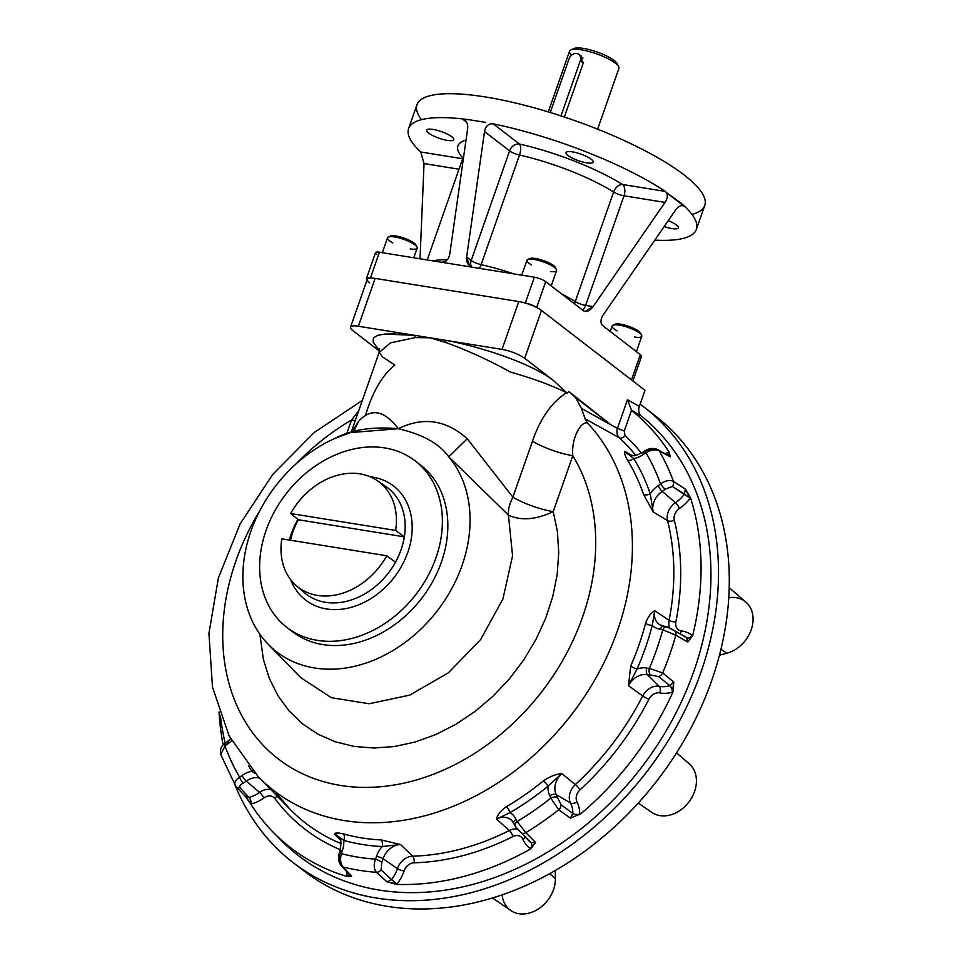 <?xml version="1.0" encoding="UTF-8"?>
<svg xmlns="http://www.w3.org/2000/svg" width="962" height="962" viewBox="0 0 962 962"><rect width="100%" height="100%" fill="white"/><g stroke="black" fill="none" stroke-linecap="round" stroke-linejoin="round"><path stroke-width="1.44" d="M617.339 64.911A23.521 5.736 -160.7 0 0 596.969 51.972A23.521 5.736 -160.7 0 0 572.979 49.375M597.63 129.173L618.903 68.41A26.13 6.361 -160.7 0 0 615.367 63.179A26.13 6.361 -160.7 0 0 588.552 51.371A26.13 6.361 -160.7 0 0 569.576 51.142L548.292 111.893M564.345 117.003L583.249 63.047L579.978 55.543M570.887 49.904L574.061 48.497A23.521 5.736 -160.7 0 1 596.969 51.972A23.521 5.736 -160.7 0 1 617.039 63.552L618.638 66.631A26.13 6.361 -160.7 0 0 596.344 53.764A26.13 6.361 -160.7 0 0 570.887 49.904A26.13 6.361 -160.7 0 0 571.656 55.147M582.96 58.129A6.974 5.447 -52.4 0 0 580.711 58.225M472.378 267.22L534.355 277.2A8.706 2.116 19.3 0 1 545.694 281.662L583.549 310.87L585.076 311.508L593.097 306.601L585.63 305.399A8.706 5.002 -80.8 0 1 582.467 310.029A8.706 5.002 -80.8 0 0 585.63 305.399L624.013 195.791A8.706 5.002 99.2 0 0 622.51 184.5L665.271 191.39L666.642 192.725C667.917 195.587 667.375 198.809 665.031 202.405L624.013 195.791A8.706 5.002 99.2 0 0 622.51 184.5L665.271 191.39L666.642 192.725C667.917 195.587 667.375 198.809 665.031 202.405L593.097 306.601C589.778 310.954 586.604 312.373 583.549 310.87L545.694 281.662L536.64 307.503L545.694 281.662A8.706 2.116 19.3 0 0 534.355 277.2L525.3 303.054L534.355 277.2L472.378 267.22L469.733 266.053L466.642 256.962L471.2 260.474A8.706 2.116 -160.7 0 0 481.12 264.646L519.504 155.038A8.706 3.607 102.7 0 0 519.42 144.023A100.18 24.411 19.3 0 1 622.51 184.5A8.706 5.724 122 0 0 613.624 191.991A8.706 5.724 122 0 1 622.51 184.5A100.18 24.411 19.3 0 0 519.42 144.023A8.706 6.806 127.6 0 0 509.583 150.866A8.706 2.116 -160.7 0 0 519.504 155.038A91.474 22.282 19.3 0 1 613.624 191.991A8.706 2.116 -160.7 0 0 624.013 195.791L585.63 305.399A8.706 2.116 -160.7 0 1 575.24 301.599L613.624 191.991A8.706 2.116 -160.7 0 0 624.013 195.791L665.031 202.405L593.097 306.601L585.63 305.399A8.706 2.116 -160.7 0 1 575.24 301.599L613.624 191.991A91.474 22.282 19.3 0 0 519.504 155.038A8.706 3.607 102.7 0 0 519.42 144.023L493.29 123.87A152.453 37.145 19.3 0 1 665.271 191.39A152.453 37.145 19.3 0 0 493.29 123.87L519.42 144.023A8.706 6.806 127.6 0 0 509.583 150.866L471.2 260.474A8.706 2.116 -160.7 0 0 481.12 264.646A91.474 22.282 19.3 0 1 513.912 273.917A91.474 22.282 19.3 0 0 481.12 264.646L519.504 155.038A8.706 2.116 -160.7 0 1 509.583 150.866L484.523 131.529C485.257 127.321 487.421 124.735 490.993 123.761L493.29 123.87L490.993 123.761C487.421 124.735 485.257 127.321 484.523 131.529L466.642 256.962C466.197 262.446 468.121 265.861 472.378 267.22L441.402 262.229C445.863 262.277 448.653 259.608 449.747 254.233C448.653 259.608 445.863 262.277 441.402 262.229L379.437 252.236L370.394 278.042L379.437 252.236L472.378 267.22M525.841 303.222A8.706 2.116 19.3 0 1 536.267 307.311A8.706 2.116 19.3 0 0 525.841 303.222M639.514 357.046A8.706 2.116 19.3 0 0 640.343 354.677L631.505 379.918L640.343 354.677L602.489 325.469C600.192 322.871 600.504 319.24 603.414 314.574C600.504 319.24 600.192 322.871 602.489 325.469L640.343 354.677A8.706 2.116 19.3 0 1 641.522 356.421L632.912 381M366.438 278.595A8.706 2.116 19.3 0 1 369.817 278.078A8.706 2.116 19.3 0 0 367.075 279.882A8.706 2.116 19.3 0 1 366.438 278.595L375.517 252.681A8.706 2.116 19.3 0 1 379.437 252.236A8.706 2.116 19.3 0 0 376.695 254.425M671.885 228.559A14.37 3.499 19.3 0 1 664.165 226.575A14.37 3.499 19.3 0 0 671.885 228.559A14.37 3.499 19.3 0 0 678.354 227.838A14.37 3.499 19.3 0 0 668.265 220.647A14.37 3.499 19.3 0 1 678.258 226.948A14.37 3.499 19.3 0 1 671.885 228.559M586.712 162.843A14.37 3.499 19.3 0 1 572.45 158.177A14.37 3.499 19.3 0 1 566.041 152.621A14.37 3.499 19.3 0 1 580.771 154.064A14.37 3.499 19.3 0 1 593.169 162.121A14.37 3.499 19.3 0 1 586.712 162.843A14.37 3.499 19.3 0 1 565.993 153.006A14.37 3.499 19.3 0 1 586.123 156.253A14.37 3.499 19.3 0 1 586.712 162.843M447.282 140.38A14.37 3.499 19.3 0 1 433.032 135.702A14.37 3.499 19.3 0 1 426.623 130.159A14.37 3.499 19.3 0 1 441.342 131.602A14.37 3.499 19.3 0 1 453.751 139.658A14.37 3.499 19.3 0 1 447.282 140.38A14.37 3.499 19.3 0 1 426.575 130.543A14.37 3.499 19.3 0 1 446.705 133.79A14.37 3.499 19.3 0 1 447.282 140.38M433.056 260.882A91.474 22.282 19.3 0 1 447.306 259.788A91.474 22.282 19.3 0 0 433.056 260.882M462.866 158.153A100.18 24.411 19.3 0 1 466.017 140.103A100.18 24.411 19.3 0 0 462.866 158.153M463.179 159.969A91.474 22.282 19.3 0 1 463.359 156.734A91.474 22.282 19.3 0 1 463.768 155.832A91.474 22.282 19.3 0 0 463.359 156.734L463.504 155.772M479.268 268.326A8.706 3.607 102.7 0 0 481.12 264.646A8.706 3.607 102.7 0 1 479.268 268.326M471.2 260.474A8.706 6.806 -52.4 0 0 471.608 267.039A8.706 6.806 -52.4 0 1 471.2 260.474L466.642 256.962L484.523 131.529L509.583 150.866L471.2 260.474M561.339 293.735A91.474 22.282 19.3 0 1 575.24 301.599A8.706 5.724 122 0 0 574.687 304.028A8.706 5.724 122 0 1 575.24 301.599A91.474 22.282 19.3 0 0 561.339 293.735M421.428 119.661A152.453 37.145 19.3 0 1 573.148 120.022A152.453 37.145 19.3 0 1 691.931 214.394M683.044 205.411L683.092 205.411C680.435 205.255 677.861 206.914 675.36 210.365L603.414 314.574L675.36 210.365C677.861 206.914 680.435 205.255 683.092 205.411L684.21 206A152.453 37.145 19.3 0 1 696.38 229.377L704.749 205.459A152.453 37.145 19.3 0 0 573.148 120.022A152.453 37.145 19.3 0 0 416.979 104.678L408.597 128.607A152.453 37.145 19.3 0 0 420.767 151.996L462.662 158.742L420.767 151.996L424.038 163.564L420.033 258.79L424.038 163.564L458.994 169.204L424.038 163.564L420.767 151.996A152.453 37.145 19.3 0 1 462.301 118.879L466.63 122.21L462.301 118.879L464.778 119.913M464.069 119.432C466.919 121.428 468.097 124.555 467.628 128.812L449.747 254.233L467.628 128.812C468.097 124.555 466.919 121.428 464.069 119.432L468.927 119.685L462.301 118.879A152.453 37.145 19.3 0 0 408.597 128.607M485.822 122.414L468.927 119.685L485.822 122.414M683.092 205.411L666.642 192.725L680.591 202.79L684.21 206L681.312 205.531L684.21 206A152.453 37.145 19.3 0 1 654.809 240.127A152.453 37.145 19.3 0 0 696.38 229.377M580.278 60.762A6.974 5.447 -52.4 0 0 576.887 53.475A6.974 5.447 -52.4 0 0 569.011 58.947L550.264 112.494L569.011 58.947A6.974 5.447 -52.4 0 1 578.908 54.341A6.974 5.447 -52.4 0 1 580.278 60.762L583.249 63.047L580.278 60.762L560.978 115.897L580.278 60.762M300.878 677.741L331.421 697.715L369.131 703.751L409.668 695.129L448.328 672.859L480.663 639.514L502.934 598.929L512.566 555.808L508.441 515.127L448.749 456.83A130.676 102.14 127.6 0 1 425.481 624.506A130.676 102.14 127.6 0 1 268.266 644.348A130.676 102.14 127.6 0 1 334.74 438.456C351.358 429.653 372.571 426.419 398.364 428.727C422.811 434.451 439.598 443.819 448.749 456.83A130.676 102.14 127.6 0 1 408.91 639.514A130.676 102.14 127.6 0 1 249.206 613.78A130.676 102.14 127.6 0 1 334.74 438.456L350.204 432.623L398.364 428.727C423.16 416.486 446.127 419.841 467.267 438.78L512.878 497.174C509.487 503.751 508.008 509.728 508.441 515.127L448.749 456.83L467.267 438.78L448.749 456.83C439.598 443.819 422.811 434.451 398.364 428.727C423.16 416.486 446.127 419.841 467.267 438.78L512.878 497.174C509.487 503.751 508.008 509.728 508.441 515.127C520.959 520.959 535.894 519.781 553.222 511.616L557.407 531.577L558.742 552.633L557.19 574.398L552.801 596.44L545.646 618.338L535.87 639.682L523.665 660.04L509.247 679.04L492.905 696.308L474.963 711.507L455.747 724.362L435.642 734.607L415.031 742.051L394.3 746.548L373.857 748.027L354.1 746.44L335.401 741.822L318.121 734.271L302.597 723.929L289.117 710.99L277.946 695.706L269.312 678.366L263.36 659.319L259.908 634.283L263.36 659.319L269.312 678.366L277.946 695.706L289.117 710.99L302.597 723.929L318.121 734.271L335.401 741.822L354.1 746.44L373.857 748.027L394.3 746.548L415.031 742.051L435.642 734.607L455.747 724.362L474.963 711.507L492.905 696.308L509.247 679.04L523.665 660.04L535.87 639.682L545.646 618.338L552.801 596.44L557.19 574.398L558.742 552.633L557.407 531.577L553.222 511.616C535.894 519.781 520.959 520.959 508.441 515.127L512.566 555.808L502.934 598.929L480.663 639.514L448.328 672.859L409.668 695.129L369.131 703.751L331.421 697.715L300.878 677.741L268.266 644.348M362.325 400.432L314.225 432.491L272.679 474.494L240.091 523.941L218.386 577.958L208.934 633.429L212.494 687.181L229.172 736.014L258.249 776.731A242.28 189.382 -52.4 0 0 553.318 736.122A242.28 189.382 -52.4 0 0 587.373 422.883C580.735 421.2 571.067 438.78 572.811 455.699A34.848 8.49 19.3 0 1 532.467 441.245C540.187 418.614 551.551 402.417 566.546 392.676C552.525 385.666 533.79 378.775 510.353 372.017C488.636 360.028 467.135 350.204 445.851 342.544L430.194 337.818L415.115 337.59L414.586 335.305L384.776 334.091L377.585 335.341L373.436 337.951L373.064 341.931L379.473 350.817L373.064 341.931L373.436 337.951L377.585 335.341L384.776 334.091L393.927 333.922L414.586 335.305L358.369 326.25A17.424 4.245 19.3 0 0 352.898 330.615L379.437 351.094L352.898 330.615A17.424 4.245 19.3 0 1 350.529 327.128A17.424 4.245 19.3 0 1 358.369 326.25L375.132 278.403A17.424 4.245 -160.7 0 0 369.648 282.768M276.274 793.169A248.629 194.336 -52.4 0 0 289.815 809.042L258.249 776.731A242.28 189.382 -52.4 0 0 553.318 736.122A242.28 189.382 -52.4 0 0 587.373 422.883C580.735 421.2 571.067 438.78 572.811 455.699A34.848 8.49 19.3 0 1 532.467 441.245C540.187 418.614 551.551 402.417 566.546 392.676C552.525 385.666 533.79 378.775 510.353 372.017C488.636 360.028 467.135 350.204 445.851 342.544L430.194 337.818L414.586 335.305L430.194 337.818L415.115 337.59L414.586 335.305L358.369 326.25L375.132 278.403L518.783 301.551A17.424 4.245 -160.7 0 1 541.474 310.461L644.985 390.307L639.345 406.409C638.071 410.509 638.732 413.72 641.317 416.029C638.732 413.72 638.071 410.509 639.345 406.409L627.464 399.771L617.436 428.403L624.254 431.06L625.084 435.678A253.836 198.412 127.6 0 1 641.438 453.138A253.836 198.412 127.6 0 0 625.084 435.678A5.231 3.259 -47.5 0 1 619.348 437.806C616.991 435.461 616.353 432.323 617.436 428.403L624.254 431.06L625.084 435.678A5.231 3.259 -47.5 0 1 619.348 437.806C616.991 435.461 616.353 432.323 617.436 428.403L610.93 424.819L617.436 428.403L627.464 399.771L639.345 406.409L644.985 390.307L541.474 310.461A17.424 4.245 -160.7 0 0 518.783 301.551L502.02 349.398A17.424 4.245 19.3 0 1 524.711 358.309L541.474 310.461L524.711 358.309L552.861 380.014L567.207 393.193L552.861 380.014C529.208 362.277 478.427 346.26 445.815 340.344L502.02 349.398A17.424 4.245 19.3 0 1 524.711 358.309L552.861 380.014C529.208 362.277 478.427 346.26 445.815 340.344L502.02 349.398L518.783 301.551L375.132 278.403A17.424 4.245 -160.7 0 0 367.292 279.281L350.529 327.128M276.695 835.701A278.776 217.905 -52.4 0 0 627.982 783.994A278.776 217.905 -52.4 0 0 641.317 416.029L631.517 410.305L627.464 399.771L631.517 410.305L624.254 431.06L631.517 410.305L632.154 410.906A277.248 216.715 127.6 0 1 669.251 452.368L670.286 456.854L657.912 449.651A5.231 4.149 -61.8 0 0 655.026 449.458L647.017 450.396A5.231 1.563 -119.3 0 0 645.995 450.168L643.037 452.08A5.231 1.142 -126.1 0 1 643.987 452.356M528.583 840.499L515.548 826.683A5.231 3.139 -33 0 1 515.319 826.394L515.548 826.683A5.231 3.139 -33 0 1 515.319 826.394A5.231 3.139 -33 0 1 517.111 821.548L525.841 832.659A5.231 3.884 -44.8 0 1 521.127 832.683L518.061 829.725L521.127 832.683A5.231 3.884 -44.8 0 0 525.841 832.659L535.569 842.435L531.036 842.58L521.127 832.683L531.036 842.58A28.415 22.21 127.6 0 1 528.583 840.499A28.415 22.21 127.6 0 0 531.036 842.58A5.231 3.259 125.1 0 1 530.327 848.604A33.622 26.287 127.6 0 1 522.991 839.441A10.005 7.816 127.6 0 0 512.842 836.591A5.231 1.708 63.3 0 0 509.391 830.495A248.629 194.336 -52.4 0 1 412.614 856.18A15.212 11.893 -52.4 0 0 397.438 868.65L383.129 858.777L397.438 868.65A15.212 11.893 -52.4 0 1 412.614 856.18L400.517 844.504A17.424 13.624 -52.4 0 0 383.129 858.777A26.202 20.479 127.6 0 1 381.794 862.18A5.231 0.926 24.7 0 0 375.457 859.138A20.996 16.414 -52.4 0 0 376.515 856.42A5.231 1.359 18 0 1 383.129 858.777A26.202 20.479 127.6 0 1 381.794 862.18A5.231 0.926 24.7 0 0 375.457 859.138A264.622 206.842 -52.4 0 1 341.366 853.679C339.935 859.355 340.512 863.78 343.121 866.978A275.036 214.983 -52.4 0 0 376.419 872.306C373.869 869.143 373.545 864.754 375.457 859.138A20.996 16.414 -52.4 0 0 376.515 856.42A22.631 17.689 -52.4 0 1 382.167 846.56A22.631 17.689 -52.4 0 0 376.515 856.42A5.231 1.359 18 0 1 383.129 858.777A17.424 13.624 -52.4 0 1 400.517 844.504L382.167 846.56L400.517 844.504L381.072 839.934A245.587 191.955 127.6 0 1 343.386 833.898A245.587 191.955 127.6 0 0 381.072 839.934A5.231 2.862 92.9 0 1 382.167 846.56A250.793 196.032 -52.4 0 1 343.687 840.403A5.231 3.102 105.6 0 0 343.386 833.898A5.231 3.102 105.6 0 1 343.687 840.403L334.307 833.898A17.424 13.624 -52.4 0 1 338.227 836.447A17.424 13.624 -52.4 0 0 334.307 833.898L343.687 840.403A250.793 196.032 -52.4 0 0 382.167 846.56A5.231 2.862 92.9 0 0 381.072 839.934L400.517 844.504L412.614 856.18A5.231 2.742 88.4 0 1 414.021 862.818A10.005 7.816 127.6 0 0 404.04 871.019A33.622 26.287 127.6 0 1 397.053 883.97L396.669 884.427A277.248 216.715 127.6 0 0 530.723 848.857L530.327 848.604A5.231 3.259 125.1 0 0 531.036 842.58L535.569 842.435L530.327 848.604A33.622 26.287 127.6 0 1 522.991 839.441A10.005 7.816 127.6 0 0 512.842 836.591A253.836 198.412 127.6 0 1 414.021 862.818A5.231 2.742 88.4 0 0 412.614 856.18A248.629 194.336 -52.4 0 0 509.391 830.495A5.231 1.708 63.3 0 1 512.842 836.591A253.836 198.412 127.6 0 1 414.021 862.818A10.005 7.816 127.6 0 0 404.04 871.019A5.231 1.359 18 0 1 397.438 868.65A5.231 1.359 18 0 0 404.04 871.019A33.622 26.287 127.6 0 1 397.053 883.97L387.025 881.853L376.419 872.306C373.869 869.143 373.545 864.754 375.457 859.138A264.622 206.842 -52.4 0 1 341.366 853.679A5.231 1.611 -166.4 0 0 338.864 854.448A5.231 1.611 -166.4 0 1 341.366 853.679A20.996 16.414 -52.4 0 1 342.207 850.925A22.631 17.689 -52.4 0 0 343.687 840.403A22.631 17.689 -52.4 0 1 342.207 850.925A5.231 1.19 -159.5 0 0 339.899 851.081A5.231 1.19 -159.5 0 1 342.207 850.925A20.996 16.414 -52.4 0 0 341.366 853.679C339.935 859.355 340.512 863.78 343.121 866.978L351.695 876.202L350.156 875.312L351.695 876.202L347.029 876.49A277.248 216.715 127.6 0 1 272.847 831.889L280.423 839.646A278.776 217.905 -52.4 0 0 630.23 781.372A278.776 217.905 -52.4 0 0 641.317 416.029L632.154 410.906A277.248 216.715 127.6 0 1 669.251 452.368L668.722 452.477A5.231 2.345 -103.5 0 1 668.049 455.11A5.231 2.345 -103.5 0 0 668.722 452.477A33.622 26.287 127.6 0 0 665.163 453.559A33.622 26.287 127.6 0 1 668.722 452.477L670.286 456.854L659.223 450.913A5.231 4.149 -61.8 0 0 657.912 449.651C654.052 447.907 650.084 448.076 645.995 450.168A5.231 1.563 -119.3 0 0 645.971 452.741A20.996 16.414 -52.4 0 0 643.542 454.304A5.231 1.142 -126.1 0 1 643.037 452.08C631.649 458.032 634.09 454.822 631.457 455.483L628.186 454.377A17.424 13.624 -52.4 0 1 624.879 451.443A17.424 13.624 -52.4 0 0 628.186 454.377M585.112 418.819L587.373 422.883L585.112 418.819L619.348 437.806A248.629 194.336 -52.4 0 1 635.738 455.375A248.629 194.336 -52.4 0 0 619.348 437.806L585.112 418.819L581.409 408.369L610.93 424.819L568.819 391.51L567.207 393.193L568.819 391.51L575.685 397.619L581.409 408.369L610.461 424.458L575.685 397.619L581.409 408.369L585.425 419.348M664.345 626.298A5.231 2.97 97.3 0 0 663.684 626.07L671.44 628.823L667.303 626.935A5.231 3.127 107 0 0 666.919 626.767A5.231 3.127 107 0 1 667.303 626.935L684.355 636.159A28.415 22.21 127.6 0 1 686.664 637.734A5.231 3.259 -51.2 0 0 692.255 635.461L687.77 642.111L686.664 637.734A5.231 3.259 -51.2 0 0 692.255 635.461L692.604 635.774A277.248 216.715 127.6 0 0 690.463 497.727L690.127 498.22A33.622 26.287 127.6 0 1 679.497 508.453A10.005 7.816 127.6 0 0 674.29 520.238A253.836 198.412 127.6 0 1 675.877 621.993A10.005 7.816 127.6 0 0 681.409 630.94A5.231 2.97 -82.7 0 1 679.797 633.561A5.231 2.97 -82.7 0 0 681.409 630.94A33.622 26.287 127.6 0 1 692.255 635.461A33.622 26.287 127.6 0 0 681.409 630.94A10.005 7.816 127.6 0 1 675.877 621.993A5.231 1.756 11.1 0 1 669.095 620.31L654.713 610.726C650.757 613.022 647.703 617.267 645.55 623.424A245.587 191.955 127.6 0 1 630.651 666.089A5.231 0.986 -156.3 0 0 637.036 669.035A250.793 196.032 -52.4 0 0 652.26 625.456L654.713 610.726C650.757 613.022 647.703 617.267 645.55 623.424A5.231 1.551 -165.3 0 0 652.26 625.456A5.231 1.551 -165.3 0 1 645.55 623.424A245.587 191.955 127.6 0 1 630.651 666.089L628.523 685.69A17.424 13.624 -52.4 0 1 647.438 674.675A5.231 3.03 -79.1 0 1 646.861 668.109A20.996 16.414 -52.4 0 0 649.326 668.374A5.231 2.838 -88.5 0 0 650.516 675.011A26.202 20.479 127.6 0 1 647.438 674.675A5.231 3.03 -79.1 0 1 646.861 668.109A20.996 16.414 -52.4 0 0 649.326 668.374L662.674 672.919A5.231 3.74 -50.4 0 1 658.561 676.575L650.516 675.011A5.231 2.838 -88.5 0 1 649.326 668.374L662.674 672.919A5.231 3.74 -50.4 0 1 658.561 676.575L650.516 675.011A26.202 20.479 127.6 0 1 647.438 674.675L659.174 686.327A28.415 22.21 127.6 0 0 669.913 685.69L658.561 676.575L669.913 685.69L673.785 682.106L672.967 691.979A277.248 216.715 127.6 0 1 579.701 814.742A277.248 216.715 127.6 0 0 672.967 691.979L672.45 692.135A5.231 2.225 73.7 0 0 669.913 685.69L673.785 682.106L672.45 692.135A33.622 26.287 127.6 0 1 659.752 692.893A10.005 7.816 127.6 0 0 648.893 699.218A253.836 198.412 127.6 0 1 580.146 789.706A10.005 7.816 127.6 0 0 576.996 801.839A33.622 26.287 127.6 0 1 579.725 814.189L570.43 818.145L572.835 813.455A5.231 2.273 0.5 0 0 579.725 814.189A5.231 2.273 0.5 0 1 572.835 813.455A28.415 22.21 127.6 0 0 570.526 803.017A28.415 22.21 127.6 0 1 572.835 813.455L570.43 818.145L558.706 809.763L550.757 798.111A20.996 16.414 -52.4 0 0 549.831 795.827A5.231 3.054 153.1 0 1 556.289 794.648A26.202 20.479 127.6 0 1 557.455 797.498A5.231 2.862 162.5 0 0 550.757 798.111A20.996 16.414 -52.4 0 0 549.831 795.827A22.631 17.689 -52.4 0 1 548.039 786.17L561.772 773.532A17.424 13.624 -52.4 0 0 556.289 794.648A5.231 3.054 153.1 0 0 549.831 795.827A22.631 17.689 -52.4 0 1 548.039 786.17L561.772 773.532A17.424 13.624 -52.4 0 0 556.289 794.648L570.526 803.017A5.231 3.054 -26.9 0 0 576.996 801.839A33.622 26.287 127.6 0 1 579.725 814.189L570.43 818.145L558.706 809.763L550.757 798.111A5.231 2.862 162.5 0 1 557.455 797.498L561.123 804.833L572.835 813.455L561.123 804.833A5.231 3.74 125.5 0 1 558.706 809.763A5.231 3.74 125.5 0 0 561.123 804.833L557.455 797.498A26.202 20.479 127.6 0 0 556.289 794.648L570.526 803.017A5.231 3.054 -26.9 0 0 576.996 801.839A10.005 7.816 127.6 0 1 580.146 789.706A5.231 0.697 47.4 0 0 575.324 784.583A15.212 11.893 -52.4 0 0 570.526 803.017A15.212 11.893 -52.4 0 1 575.324 784.583A248.629 194.336 -52.4 0 0 642.664 695.947A5.231 0.758 27 0 0 648.893 699.218A253.836 198.412 127.6 0 1 580.146 789.706A5.231 0.697 47.4 0 0 575.324 784.583A248.629 194.336 -52.4 0 0 642.664 695.947A5.231 0.758 27 0 0 648.893 699.218A10.005 7.816 127.6 0 1 659.752 692.893A5.231 3.03 100.9 0 0 659.174 686.327A15.212 11.893 -52.4 0 0 642.664 695.947A15.212 11.893 -52.4 0 1 659.174 686.327A5.231 3.03 100.9 0 1 659.752 692.893A33.622 26.287 127.6 0 0 672.45 692.135A5.231 2.225 73.7 0 0 669.913 685.69A28.415 22.21 127.6 0 1 659.174 686.327L647.438 674.675A17.424 13.624 -52.4 0 0 628.523 685.69L642.664 695.947L628.523 685.69L637.036 669.035A250.793 196.032 -52.4 0 0 652.26 625.456L654.713 610.726A17.424 13.624 -52.4 0 0 660.136 624.915A17.424 13.624 -52.4 0 1 654.713 610.726L669.095 620.31A15.212 11.893 -52.4 0 0 669.66 627.873A15.212 11.893 -52.4 0 1 669.095 620.31A248.629 194.336 -52.4 0 0 667.544 520.634A5.231 2.778 -14.2 0 0 674.29 520.238A253.836 198.412 127.6 0 1 675.877 621.993A5.231 1.756 11.1 0 1 669.095 620.31A248.629 194.336 -52.4 0 0 667.544 520.634A5.231 2.778 -14.2 0 0 674.29 520.238A10.005 7.816 127.6 0 1 679.497 508.453A5.231 1.299 56.4 0 0 675.456 502.705A15.212 11.893 -52.4 0 0 667.544 520.634A15.212 11.893 -52.4 0 1 675.456 502.705A5.231 1.299 56.4 0 1 679.497 508.453A33.622 26.287 127.6 0 0 690.127 498.22L684.439 494.059A28.415 22.21 127.6 0 1 675.456 502.705L662.241 491.402A17.424 13.624 -52.4 0 0 653.174 511.94L667.544 520.634L653.174 511.94L650.216 493.746L653.174 511.94L643.554 494.444L653.174 511.94A17.424 13.624 -52.4 0 1 662.241 491.402L675.456 502.705A28.415 22.21 127.6 0 0 684.439 494.059L685.389 489.141L690.127 498.22L672.354 486.483L665.163 489.201A26.202 20.479 127.6 0 1 662.241 491.402A5.231 1.299 56.4 0 1 658.2 485.654A20.996 16.414 -52.4 0 0 660.545 483.898A5.231 0.866 49.7 0 0 665.163 489.201A26.202 20.479 127.6 0 1 662.241 491.402A5.231 1.299 56.4 0 1 658.2 485.654A22.631 17.689 -52.4 0 0 650.216 493.746A5.231 2.898 -18.8 0 1 643.554 494.444A5.231 2.898 -18.8 0 0 650.216 493.746A250.793 196.032 -52.4 0 0 633.766 458.585A5.231 3.127 -31.6 0 1 627.44 460.016A245.587 191.955 127.6 0 1 643.554 494.444A245.587 191.955 127.6 0 0 627.44 460.016C624.939 455.519 624.085 452.657 624.879 451.443L632.01 455.555L624.879 451.443L633.766 458.585A5.231 3.127 -31.6 0 1 627.44 460.016C624.939 455.519 624.085 452.657 624.879 451.443L633.766 458.585A22.631 17.689 -52.4 0 0 643.542 454.304A5.231 1.142 -126.1 0 1 643.037 452.08M514.129 824.013A5.231 2.994 -23.3 0 1 513.756 823.46A5.231 2.994 -23.3 0 1 515.969 819.408A20.996 16.414 -52.4 0 0 517.111 821.548L525.841 832.659L535.569 842.435L530.723 848.857A277.248 216.715 127.6 0 1 396.669 884.427L387.025 881.853L391.522 879.605L397.053 883.97L391.522 879.605A28.415 22.21 127.6 0 0 397.438 868.65A28.415 22.21 127.6 0 1 391.522 879.605L387.025 881.853L376.419 872.306A5.231 3.776 -48 0 0 381.084 869.852L391.522 879.605L381.084 869.852L381.794 862.18L381.084 869.852A5.231 3.776 -48 0 1 376.419 872.306A275.036 214.983 -52.4 0 1 343.121 866.978A5.231 4.137 137.1 0 1 341.486 866.004A5.231 4.137 137.1 0 1 340.56 863.371L339.345 855.386A5.231 1.611 -166.4 0 1 338.864 854.448C338.059 859.306 338.937 863.167 341.486 866.004A5.231 4.137 137.1 0 0 343.121 866.978L351.695 876.202L347.029 876.49A277.248 216.715 127.6 0 1 250.733 804.028L244.973 795.911L248.942 797.414A5.231 2.345 76.5 0 1 251.25 803.919L244.973 795.911L248.942 797.414A5.231 2.345 76.5 0 1 251.25 803.919L250.733 804.028A277.248 216.715 127.6 0 0 272.847 831.889M517.436 829.064A15.212 11.893 -52.4 0 0 509.391 830.495A15.212 11.893 -52.4 0 1 517.436 829.064M522.991 839.441A5.231 2.994 156.7 0 0 525.18 837A5.231 2.994 156.7 0 1 522.991 839.441M263.865 797.955A33.622 26.287 127.6 0 1 251.25 803.919A33.622 26.287 127.6 0 0 263.865 797.955A5.231 1.142 53.9 0 0 259.596 792.375A28.415 22.21 127.6 0 1 248.942 797.414L239.959 787.674A5.231 3.98 136.5 0 1 236.207 786.808A5.231 3.98 136.5 0 1 235.762 786.207L236.207 786.808A5.231 3.98 136.5 0 0 239.959 787.674L248.942 797.414A28.415 22.21 127.6 0 0 259.596 792.375A5.231 1.142 53.9 0 1 263.865 797.955A10.005 7.816 127.6 0 1 274.831 798.484A5.231 3.187 143.4 0 0 276.719 795.634A5.231 3.187 143.4 0 1 274.831 798.484A253.836 198.412 127.6 0 0 340.356 849.723A253.836 198.412 127.6 0 1 274.831 798.484A10.005 7.816 127.6 0 0 263.865 797.955M270.839 789.61A15.212 11.893 -52.4 0 0 259.596 792.375A15.212 11.893 -52.4 0 1 270.839 789.61M289.815 809.042A248.629 194.336 -52.4 0 0 341.125 843.638A248.629 194.336 -52.4 0 1 289.815 809.042L276.443 793.373M346.993 875.961A33.622 26.287 127.6 0 1 347.09 872.017A33.622 26.287 127.6 0 0 346.993 875.961A5.231 2.381 177.7 0 0 349.41 874.506A5.231 2.381 177.7 0 1 346.993 875.961M669.071 455.663L659.223 450.913A275.036 214.983 -52.4 0 1 673.448 481.337L685.389 489.141L673.448 481.337A5.231 3.776 123.2 0 1 672.354 486.483L665.163 489.201A5.231 0.866 49.7 0 1 660.545 483.898C665.427 480.543 669.732 479.701 673.448 481.337A275.036 214.983 -52.4 0 0 659.223 450.913C655.495 449.218 651.07 449.831 645.971 452.741A20.996 16.414 -52.4 0 0 643.542 454.304A22.631 17.689 -52.4 0 1 633.766 458.585A250.793 196.032 -52.4 0 1 650.216 493.746A22.631 17.689 -52.4 0 1 658.2 485.654A20.996 16.414 -52.4 0 0 660.545 483.898C665.427 480.543 669.732 479.701 673.448 481.337A5.231 3.776 123.2 0 1 672.354 486.483L684.439 494.059L685.389 489.141L690.463 497.727A277.248 216.715 127.6 0 1 692.604 635.774L687.77 642.111L675.841 635.221L662.806 629.773A20.996 16.414 -52.4 0 0 660.437 629.268A5.231 2.97 97.3 0 1 663.684 626.07A5.231 2.97 97.3 0 0 660.437 629.268A22.631 17.689 -52.4 0 1 652.26 625.456A22.631 17.689 -52.4 0 0 660.437 629.268A20.996 16.414 -52.4 0 1 662.806 629.773A5.231 3.127 107 0 1 666.919 626.767A5.231 3.127 107 0 0 662.806 629.773L675.841 635.221A5.231 3.896 120 0 0 674.59 630.699L686.664 637.734L687.77 642.111L675.841 635.221A5.231 3.896 120 0 0 674.59 630.699L686.664 637.734A28.415 22.21 127.6 0 0 684.355 636.159M671.44 628.823L674.59 630.699L671.44 628.823M630.651 666.089A5.231 0.986 -156.3 0 0 637.036 669.035L628.523 685.69L630.651 666.089M646.861 668.109A22.631 17.689 -52.4 0 0 637.036 669.035A22.631 17.689 -52.4 0 1 646.861 668.109M662.674 672.919L673.785 682.106L662.674 672.919A275.036 214.983 -52.4 0 0 675.841 635.221A275.036 214.983 -52.4 0 1 662.674 672.919M543.506 780.795A5.231 0.926 -129.3 0 1 548.039 786.17A250.793 196.032 -52.4 0 1 510.064 812.625L496.44 819.047L509.391 830.495L496.44 819.047C497.643 814.561 500.937 810.449 506.313 806.697A5.231 1.503 -120.3 0 1 510.064 812.625L496.44 819.047A17.424 13.624 -52.4 0 1 511.832 820.55A17.424 13.624 -52.4 0 0 496.44 819.047C497.643 814.561 500.937 810.449 506.313 806.697A5.231 1.503 -120.3 0 1 510.064 812.625A250.793 196.032 -52.4 0 0 548.039 786.17A5.231 0.926 -129.3 0 0 543.506 780.795C549.29 776.767 555.387 774.338 561.772 773.532L575.324 784.583L561.772 773.532C555.387 774.338 549.29 776.767 543.506 780.795A245.587 191.955 127.6 0 1 506.313 806.697A245.587 191.955 127.6 0 0 543.506 780.795M515.969 819.408A22.631 17.689 -52.4 0 0 510.064 812.625A22.631 17.689 -52.4 0 1 515.969 819.408A20.996 16.414 -52.4 0 0 517.111 821.548A264.622 206.842 -52.4 0 0 550.757 798.111A264.622 206.842 -52.4 0 1 517.111 821.548A5.231 3.139 -33 0 0 515.319 826.394L513.756 823.46A5.231 2.994 -23.3 0 1 515.969 819.408M243.254 783.08A5.231 1.563 -119.3 0 1 239.586 777.116A20.996 16.414 -52.4 0 0 242.015 775.54A5.231 1.142 -126.1 0 0 246.284 781.132A26.202 20.479 127.6 0 1 243.254 783.08C240.32 784.547 239.213 786.074 239.959 787.674C239.213 786.074 240.32 784.547 243.254 783.08A5.231 1.563 -119.3 0 1 239.586 777.116A20.996 16.414 -52.4 0 0 242.015 775.54A22.631 17.689 -52.4 0 1 251.791 771.271L255.11 773.412L251.791 771.271A22.631 17.689 -52.4 0 0 242.015 775.54A5.231 1.142 -126.1 0 0 246.284 781.132L259.596 792.375L246.284 781.132A26.202 20.479 127.6 0 1 243.254 783.08M235.762 786.207C233.694 783.429 234.968 780.398 239.586 777.116C234.968 780.398 233.694 783.429 235.762 786.207L220.719 754.533C219.841 749.915 221.007 746.392 224.218 743.963A5.231 0.866 49.7 0 0 225.012 745.959L220.719 754.521L225.012 745.959A264.622 206.842 -52.4 0 0 239.586 777.116A264.622 206.842 -52.4 0 1 225.012 745.959A20.996 16.414 -52.4 0 1 227.357 744.191A22.631 17.689 -52.4 0 0 231.638 740.68A22.631 17.689 -52.4 0 1 227.357 744.191A20.996 16.414 -52.4 0 0 225.012 745.959A5.231 0.866 49.7 0 1 224.218 743.963L227.056 741.834A5.231 1.299 56.4 0 0 227.357 744.191A5.231 1.299 56.4 0 1 227.056 741.834A5.231 1.299 56.4 0 1 228.03 742.087M259.572 778.078A17.424 13.624 -52.4 0 0 246.284 781.132A17.424 13.624 -52.4 0 1 259.572 778.078M252.549 770.574A5.231 3.127 -31.6 0 1 251.791 771.271A250.793 196.032 -52.4 0 1 248.713 766.053A250.793 196.032 -52.4 0 0 251.791 771.271A5.231 3.127 -31.6 0 0 252.549 770.574M225.108 744.287A5.231 0.866 49.7 0 0 224.218 743.963M338.227 836.447C341.101 837.649 341.666 842.52 339.899 851.081A5.231 1.19 -159.5 0 0 340.404 851.935M343.386 833.898C338.347 832.743 335.329 832.743 334.307 833.898L340.428 840.066L334.307 833.898C335.329 832.743 338.347 832.743 343.386 833.898M657.912 449.651A5.231 4.149 -61.8 0 1 659.223 450.913C655.495 449.218 651.07 449.831 645.971 452.741A264.622 206.842 -52.4 0 1 660.545 483.898A264.622 206.842 -52.4 0 0 645.971 452.741A5.231 1.563 -119.3 0 1 645.995 450.168M430.194 337.818L445.815 340.344L445.851 342.544L445.815 340.344L430.194 337.818M379.256 348.905L379.124 352.489L390.5 342.869L415.115 337.59L390.5 342.869L379.124 352.489L382.648 357.01L394.793 364.995C382.395 375.144 372.727 391.606 365.813 414.394M354.16 430.495L358.61 421.26C371.055 407.744 384.307 410.233 398.364 428.727L398.364 428.727C384.307 410.233 371.055 407.744 358.61 421.26L352.008 431.914L358.61 421.26L354.16 430.495M553.222 511.616A34.848 8.49 19.3 0 1 512.878 497.174L532.467 441.245L512.878 497.174A34.848 8.49 19.3 0 0 553.222 511.616L572.811 455.699L553.222 511.616M351.515 420.033A34.848 8.49 -160.7 0 0 355.291 420.538A34.848 8.49 -160.7 0 1 351.515 420.033L346.705 433.742L351.515 420.033L358.694 410.822L351.515 420.033A214.514 167.677 -52.4 0 0 296.176 463.792A214.514 167.677 -52.4 0 1 351.515 420.033M649.326 668.374A264.622 206.842 -52.4 0 0 662.806 629.773A264.622 206.842 -52.4 0 1 649.326 668.374M525.841 832.659A275.036 214.983 -52.4 0 0 558.706 809.763A275.036 214.983 -52.4 0 1 525.841 832.659M259.379 511.483A214.514 167.677 -52.4 0 0 277.79 758.573A214.514 167.677 -52.4 0 0 521.368 715.223A214.514 167.677 -52.4 0 0 572.811 455.699A214.514 167.677 -52.4 0 1 521.368 715.223A214.514 167.677 -52.4 0 1 277.79 758.573A214.514 167.677 -52.4 0 1 259.379 511.483M225.192 743.169A277.248 216.715 127.6 0 1 220.442 715.884A277.248 216.715 127.6 0 0 225.192 743.169M649.494 411.459A287.482 224.711 127.6 0 1 708.826 483.537A287.482 224.711 127.6 0 1 617.351 824.278A287.482 224.711 127.6 0 1 298.448 866.509M729.244 587.71L745.959 602.164A30.688 23.978 -52.4 0 1 750.937 630.519A30.688 23.978 -52.4 0 1 726.815 653.27L721.007 649.158L726.815 653.27L719.48 655.206L726.815 653.27A30.688 23.978 -52.4 0 0 753.066 620.189A30.688 23.978 -52.4 0 0 728.811 597.727M651.19 811.952A30.688 23.978 -52.4 0 0 688.912 801.971A30.688 23.978 -52.4 0 0 688.347 763.119M637.938 803.438L639.177 803.739L637.938 803.438M492.472 897.943L510.834 910.533A30.688 23.978 -52.4 0 0 539.742 908.008A30.688 23.978 -52.4 0 0 555.399 878.571L555.278 870.454L555.399 878.571L549.579 873.676L555.399 878.571A30.688 23.978 -52.4 0 1 530.17 912.806A30.688 23.978 -52.4 0 1 502.164 894.804M239.117 794.444A287.482 224.711 127.6 0 1 235.185 785.437A287.482 224.711 127.6 0 0 239.117 794.444A287.482 224.711 127.6 0 0 612.048 810.786A287.482 224.711 127.6 0 0 640.127 404.172A287.482 224.711 127.6 0 1 644.191 407.215A287.482 224.711 127.6 0 1 646.512 772.089A287.482 224.711 127.6 0 1 292.989 862.469A287.482 224.711 127.6 0 1 239.117 794.444M223.16 744.973A287.482 224.711 127.6 0 1 219.023 711.856A287.482 224.711 127.6 0 0 223.16 744.973M638.251 803.102L651.875 812.445A30.688 23.978 -52.4 0 0 688.756 802.176A30.688 23.978 -52.4 0 0 689.321 763.9L676.563 752.873M644.191 407.215L654.942 415.512A287.482 224.711 127.6 0 1 708.826 483.537A287.482 224.711 127.6 0 1 620.478 821.32A287.482 224.711 127.6 0 1 303.751 870.766L292.989 862.469M610.233 331.445L612.169 325.914A15.681 3.824 19.3 0 1 623.556 326.058A15.681 3.824 19.3 0 1 639.634 333.141A15.681 3.824 19.3 0 1 641.762 336.279L636.387 351.623M617.075 330.868A15.681 3.824 19.3 0 1 614.285 329.052A15.681 3.824 19.3 0 1 612.95 325.168A15.681 3.824 19.3 0 1 628.222 327.489A15.681 3.824 19.3 0 1 641.606 335.209A15.681 3.824 19.3 0 1 634.439 337.025M612.95 325.168L615.067 324.23A13.937 3.391 19.3 0 1 628.643 326.298A13.937 3.391 19.3 0 1 640.536 333.153L641.606 335.209M614.393 324.831A13.937 3.391 19.3 0 1 628.643 326.298A13.937 3.391 19.3 0 1 640.692 334.054M382.323 252.705L387.566 237.734A15.681 3.824 19.3 0 1 398.953 237.879A15.681 3.824 19.3 0 1 415.043 244.961A15.681 3.824 19.3 0 1 417.159 248.1L413.78 257.78M392.821 242.893A15.681 3.824 19.3 0 1 388.359 237.001A15.681 3.824 19.3 0 1 400.805 238.396A15.681 3.824 19.3 0 1 415.043 244.961A15.681 3.824 19.3 0 1 417.003 247.03A15.681 3.824 19.3 0 1 410.233 248.905M388.359 237.001L390.464 236.063A13.937 3.391 19.3 0 1 401.539 237.301A13.937 3.391 19.3 0 1 414.189 243.133A13.937 3.391 19.3 0 1 415.933 244.973L417.003 247.03M389.79 236.664A13.937 3.391 19.3 0 1 400.012 236.868A13.937 3.391 19.3 0 1 414.189 243.133A13.937 3.391 19.3 0 1 416.089 245.875M521.741 275.168L526.984 260.197A15.681 3.824 19.3 0 1 534.042 259.415A15.681 3.824 19.3 0 1 549.591 264.514A15.681 3.824 19.3 0 1 556.577 270.562L551.214 285.906M531.505 264.935A15.681 3.824 19.3 0 1 527.777 259.463A15.681 3.824 19.3 0 1 543.049 261.784A15.681 3.824 19.3 0 1 556.421 269.492A15.681 3.824 19.3 0 1 550.396 271.488M527.777 259.463L529.894 258.525A13.937 3.391 19.3 0 1 543.458 260.582A13.937 3.391 19.3 0 1 555.351 267.448L556.421 269.492M529.208 259.127A13.937 3.391 19.3 0 1 543.458 260.582A13.937 3.391 19.3 0 1 555.519 268.338M296.404 585.762A66.378 51.888 -52.4 0 1 281.794 538.84A66.378 51.888 -52.4 0 0 317.424 595.406A66.378 51.888 -52.4 0 0 386.748 555.759L395.43 562.157A66.967 52.345 -52.4 0 0 404.293 536.832L395.622 530.435A66.378 51.888 -52.4 0 0 359.98 473.881A66.378 51.888 -52.4 0 0 290.656 513.528L395.622 530.435A66.378 51.888 -52.4 0 0 377.417 480.747A66.378 51.888 -52.4 0 0 290.656 513.528L298.376 519.769A66.967 52.345 -52.4 0 0 290.452 540.235A66.967 52.345 -52.4 0 1 298.376 519.769L290.656 513.528L395.622 530.435L404.293 536.832L298.376 519.769L404.293 536.832A66.967 52.345 -52.4 0 1 395.43 562.157L386.748 555.759A66.378 51.888 -52.4 0 1 317.424 595.406A66.378 51.888 -52.4 0 1 296.404 585.762L304.281 592.58A66.967 52.345 127.6 0 0 325.493 602.308A66.967 52.345 127.6 0 1 304.281 592.58M386.002 486.628A66.967 52.345 127.6 0 1 396.404 560.485A66.967 52.345 127.6 0 1 325.493 602.308A66.967 52.345 127.6 0 0 396.404 560.485A66.967 52.345 127.6 0 0 386.002 486.628L377.417 480.747M326.491 608.946A72.018 56.289 127.6 0 1 290.704 579.737A72.018 56.289 127.6 0 0 326.491 608.946A72.018 56.289 127.6 0 0 408.273 550.985A72.018 56.289 127.6 0 0 370.142 476.767A72.018 56.289 127.6 0 1 408.273 550.985A72.018 56.289 127.6 0 1 326.491 608.946M289.418 540.067A72.018 56.289 127.6 0 1 297.883 519.372A72.018 56.289 127.6 0 0 289.418 540.067M317.316 640.343A105.111 82.155 -52.4 0 0 435.966 557.828A105.111 82.155 -52.4 0 0 384.704 447.919A105.111 82.155 -52.4 0 0 266.053 530.447A105.111 82.155 -52.4 0 0 317.316 640.343M384.704 447.919A105.111 82.155 -52.4 0 0 274.471 511.543A105.111 82.155 -52.4 0 0 286.808 627.356A105.111 82.155 -52.4 0 0 416.065 594.312A105.111 82.155 -52.4 0 0 415.211 460.906A105.111 82.155 -52.4 0 0 384.704 447.919M286.808 627.356L292.28 631.565A105.111 82.155 -52.4 0 0 421.524 598.532A105.111 82.155 -52.4 0 0 420.671 465.127L415.211 460.906M281.794 538.84L386.748 555.759L281.794 538.84M463.359 156.734L427.224 259.944M581.469 56.313L578.908 54.341M245.346 796.416L236.207 786.808M663.684 626.07L660.136 624.915M511.832 820.55L513.756 823.46M230.652 738.852L227.056 741.834M350.156 875.312L341.486 866.004M339.899 851.081L338.864 854.448M350.204 432.623L354.076 430.603M379.124 352.489L351.178 432.275"/></g></svg>
